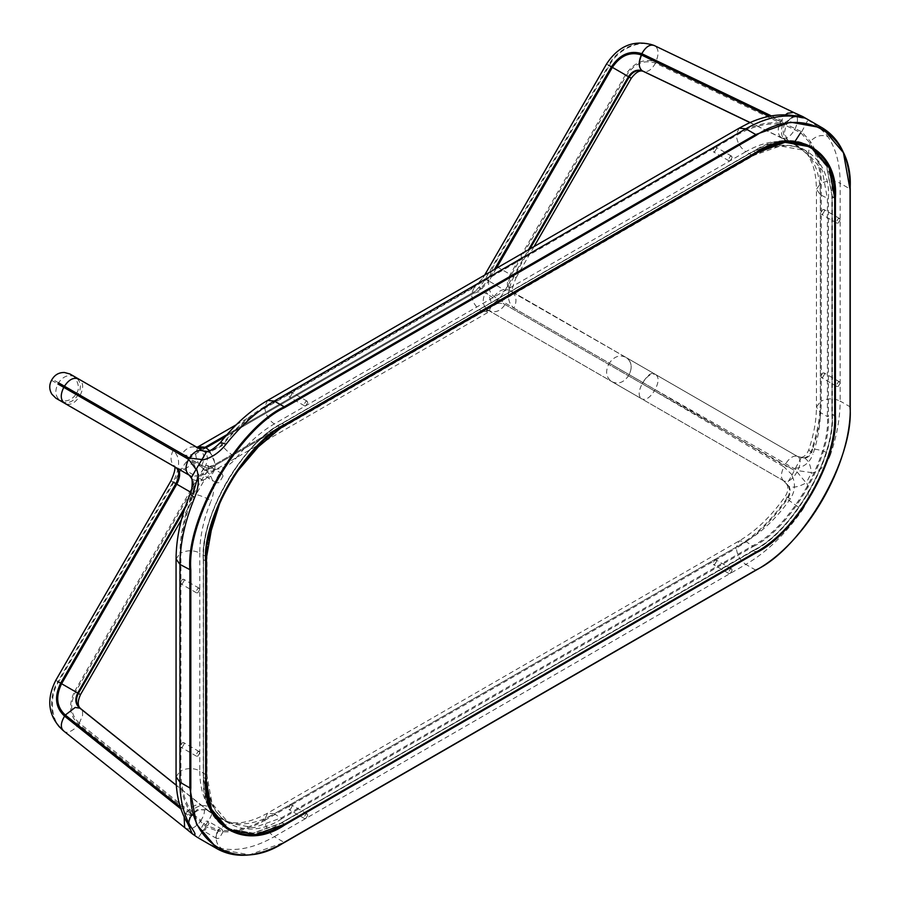 <?xml version="1.0" encoding="UTF-8"?>
<svg xmlns="http://www.w3.org/2000/svg" width="900" height="900" viewBox="0 0 900 900"><rect width="100%" height="100%" fill="white"/><g stroke="black" fill="none" stroke-linecap="round" stroke-linejoin="round"><path stroke-width="0.67" stroke-dasharray="4.5 3.38" d="M307.755 815.164L305.876 818.438L304.537 818.572L303.986 817.346L305.876 814.084L307.204 813.949L307.755 815.164M292.196 806.186L290.306 809.449L288.979 809.584L288.428 808.357L290.306 805.095L291.645 804.96L292.196 806.186M223.076 831.701L219.308 838.238L216.641 838.496L215.539 836.055L219.308 829.519L221.974 829.26L223.076 831.701M208.935 823.534L207.833 821.092L205.155 821.351L201.386 827.887L202.489 830.329L205.155 830.07L208.935 823.534M199.766 752.816L197.888 756.09L196.549 756.225L195.998 754.999L197.888 751.736L199.215 751.601L199.766 752.816M184.208 743.839L182.329 747.101L180.99 747.236L180.439 746.01L182.329 742.748L183.656 742.613L184.208 743.839M732.161 570.139L730.271 573.413L728.944 573.536L728.393 572.321L730.271 569.059L731.61 568.924L732.161 570.139M716.602 561.161L714.712 564.424L713.374 564.559L712.822 563.332L714.712 560.07L716.051 559.935L716.602 561.161M824.591 374.119L822.701 377.381L821.363 377.516L820.811 376.301L822.701 373.027L824.029 372.904L824.591 374.119M840.15 383.108L838.26 386.37L836.933 386.505L836.37 385.279L838.26 382.016L839.599 381.881L840.15 383.108M840.15 219.746L838.26 223.02L836.933 223.155L836.37 221.929L838.26 218.666L839.599 218.531L840.15 219.746M824.591 210.769L822.701 214.031L821.363 214.166L820.811 212.94L822.701 209.678L824.029 209.542L824.591 210.769M199.766 589.466L197.888 592.74L196.549 592.864L195.998 591.649L197.888 588.375L199.215 588.251L199.766 589.466M184.208 580.489L182.329 583.751L180.99 583.886L180.439 582.66L182.329 579.398L183.656 579.262L184.208 580.489M223.076 476.055L219.308 482.591L216.641 482.85L215.539 480.409L219.308 473.873L221.974 473.614L223.076 476.055M208.935 467.887L207.833 465.446L205.155 465.705L201.386 472.241L202.489 474.683L205.155 474.424L208.935 467.887M217.496 849.004L249.469 854.786L284.175 842.4L274.275 836.674C255.105 847.586 237.532 851.535 221.569 848.509C216.214 844.459 214.83 838.62 217.406 830.992L205.942 826.819L200.407 821.396C195.12 827.933 190.215 830.227 185.681 828.293L64.451 731.408C67.804 735.176 78.638 726.154 78.593 724.23L200.407 821.396L200.97 820.395L79.324 723.127L78.593 724.219C69.413 715.837 68.108 704.857 74.655 691.268L58.556 681.975L181.958 468.236C185.771 461.767 190.328 456.964 195.626 453.803L471.589 294.48C476.887 291.51 481.455 291.06 485.257 293.119L654.424 390.791L797.062 471.926C792.63 479.351 788.31 482.389 784.125 481.072L488.025 310.118C482.76 306.101 481.838 300.431 485.257 293.119M63.326 730.71L192.341 833.839M174.713 466.819L175.849 467.483C170.584 463.466 169.661 457.796 173.093 450.484C180.461 456.75 180.461 467.269 173.093 482.051L57.892 681.592L58.556 681.975C48.161 697.601 51.255 723.577 64.451 731.408L63.788 731.025C50.591 723.195 47.498 697.219 57.892 681.592L55.766 680.366M284.175 842.4L755.741 570.139C802.395 548.066 854.269 458.235 850.05 406.789L840.15 401.074C840.105 417.87 836.91 435.634 830.587 454.376C824.355 451.103 818.393 449.325 812.678 449.044C818.37 432.18 821.239 416.183 821.284 401.074L821.284 183.274C821.216 166.174 817.571 152.235 810.349 141.446L801.742 131.782L655.819 61.774C644.006 58.106 633.87 62.483 625.433 74.891L510.233 274.421L516.06 277.785C512.303 287.325 511.099 292.185 512.471 292.376L626.377 357.66L511.178 291.139C507.397 287.933 507.397 282.544 511.178 274.972L626.377 75.442C634.5 63.529 644.209 59.411 655.504 63.09L800.674 132.671L809.651 142.65C816.716 153.304 820.271 167.018 820.339 183.814L820.339 401.614C820.305 416.43 817.515 432.101 811.969 448.639C810.9 454.061 808.11 457.155 803.633 457.92L797.456 456.424L626.377 357.66C631.643 361.676 632.554 367.335 629.134 374.647L642.893 382.522C647.111 375.649 650.768 372.656 653.85 373.511L626.423 357.683C631.654 361.676 632.576 367.312 629.168 374.591M199.125 448.571L75.6 377.257L204.007 451.395L209.205 452.317L222.165 445.702C235.35 429.21 249.581 416.509 264.847 407.599L736.403 135.349C753.188 125.797 768.611 122.242 782.674 124.695L785.97 124.133L784.969 123.244L769.275 116.314M78.604 378.99L198.056 447.964C191.947 445.41 186.581 447.446 181.958 454.061L52.2 379.147M79.335 723.116C70.616 715.151 69.379 704.722 75.6 691.808L199.001 478.069L205.999 470.678L481.961 311.355L488.97 310.657L783.506 480.713L788.209 485.494L786.724 484.076L791.887 475.459C795.735 483.334 795.251 491.074 790.436 498.69L785.126 496.541L786.656 498.701C771.694 520.009 754.954 536.108 736.403 546.998L264.847 819.248C247.849 828.934 232.256 832.444 218.081 829.811L230.085 822.173L232.763 823.185C245.351 825.525 259.189 822.398 274.275 813.803L267.604 813.15L264.847 819.248M529.852 249.007L513.934 276.57C506.565 291.353 506.565 301.871 513.934 308.137C517.354 300.825 516.442 295.166 511.178 291.139L798.075 456.784C800.977 459.248 800.876 463.86 797.749 470.621L655.087 389.632C658.789 382.421 659.081 377.449 655.965 374.738M203.276 559.575C199.766 516.679 243.011 441.776 281.914 423.371L753.469 151.121L782.415 140.794L809.066 145.62L826.582 166.286L832.106 196.526L832.106 414.326C835.616 457.223 792.371 532.125 753.469 550.519L281.914 822.78L252.968 833.107L226.305 828.281L208.8 807.615L203.276 777.375L203.276 559.575L205.639 561.476M798.075 456.784L804.87 458.213C809.066 457.234 811.665 454.185 812.678 449.044L808.762 449.82L812.914 454.241C817.83 439.571 820.305 425.655 820.339 412.504L820.339 194.704L828.36 198.787C831.712 154.013 790.481 130.207 753.379 155.498L780.334 145.98L805.59 150.547L822.184 170.134L827.415 198.787L827.415 416.588C830.745 457.234 789.773 528.199 752.906 545.636L281.351 817.886L253.924 827.685L228.667 823.106L212.074 803.52L206.843 774.877L206.843 557.066C203.513 516.431 244.485 445.455 281.351 428.017L752.906 155.768L745.841 151.684L274.275 423.934C260.73 431.843 248.096 443.115 236.396 457.762C230.4 454.05 225.664 450.034 222.165 445.702L220.455 442.474M190.204 493.92L193.084 493.605C184.444 514.62 180.067 534.589 179.966 553.534L179.966 771.334C180.034 788.119 183.555 801.889 190.541 812.61L188.91 825.502M190.001 475.65L192.949 479.846L193.084 493.605L193.77 493.999C199.192 495.056 204.998 497.261 211.185 500.625C203.659 518.985 199.856 536.445 199.766 552.983C193.489 550.046 187.2 550.046 180.911 552.983C181.001 534.352 185.299 514.688 193.77 493.999L193.354 479.655L190.001 475.65C194.917 477.517 199.62 475.144 204.12 468.506L211.174 475.841L210.881 476.37C214.459 484.166 214.56 492.255 211.185 500.625M176.794 468.022C182.903 470.576 188.269 468.54 192.893 461.914L77.692 395.404L204.12 468.506M209.205 452.317C213.446 455.569 215.314 461.284 214.819 469.451L204.727 467.483L80.134 395.269C83.745 388.001 83.475 382.714 79.312 379.406L75.6 377.257C80.865 381.274 81.788 386.944 78.356 394.256L201.769 465.502C205.571 467.561 210.127 467.111 215.438 464.141L491.389 304.819C496.699 301.657 501.255 296.854 505.069 290.385L528.514 249.773M214.627 469.957L211.174 475.841M771.401 115.909L785.812 122.186C787.489 122.962 786.668 123.401 783.349 123.514C769.095 120.971 753.446 124.56 736.403 134.257L264.847 406.519C249.322 415.575 234.866 428.501 221.479 445.309L209.183 451.879L203.4 451.035M209.183 451.879L206.854 451.327M192.949 479.846L191.284 478.046M204.727 467.483C208.451 460.136 208.215 454.77 204.007 451.395M193.354 479.655C198.214 481.759 204.03 480.634 210.814 476.257M214.819 469.451L214.942 469.451C223.583 468.675 230.726 464.782 236.396 457.762M61.594 401.512C67.703 404.066 73.069 402.03 77.692 395.404L75.791 394.301L76.455 393.154L80.134 395.269L79.459 396.428C74.97 403.189 70.256 405.596 65.306 403.661M201.769 465.502C205.189 458.19 204.266 452.52 199.001 448.504L198.18 448.031M795.352 140.895L792.81 143.528L750.038 122.591M793.609 112.433L654.424 45.608L794.801 113.164C798.21 116.359 798.322 121.545 795.15 128.722L794.509 129.836C790.279 137.014 785.947 139.635 781.515 137.7L792.799 143.528C800.977 148.736 806.051 152.741 808.009 155.531L810.349 141.446C815.895 135.709 821.779 134.168 827.989 136.8C836.021 148.792 840.071 164.284 840.15 183.274C833.861 180.326 827.572 180.326 821.284 183.274M750.139 122.546L792.641 143.37M780.941 137.317C777.476 134.156 777.341 128.947 780.525 121.714L785.486 114.817M789.176 141.075L788.962 140.951C792.664 142.886 791.977 143.314 786.904 142.222C774.416 140.051 760.736 143.201 745.841 151.684C740.149 147.713 737.01 142.267 736.403 135.349M784.969 123.244C781.616 130.68 782.933 136.575 788.918 140.929L789.525 141.289C788.479 141.705 786.746 138.892 784.35 132.84L786.634 122.974L785.812 122.186L794.036 115.639M794.801 113.164L807.919 120.015L802.935 116.674M801.742 131.782L807.919 120.015M802.597 116.494L800.707 115.706M788.209 485.494C790.335 489.949 789.806 494.359 786.656 498.701L802.418 509.985C785.587 534.004 766.732 552.15 745.841 564.424C740.149 560.452 737.01 555.007 736.403 548.089C755.212 537.041 772.178 520.706 787.331 499.095C790.335 495.011 790.942 490.815 789.165 486.495C793.62 487.98 799.268 486.765 806.107 482.85L806.602 482.276C809.887 491.254 808.492 500.49 802.418 509.985M830.587 454.376C826.661 464.873 820.181 471.173 811.17 473.299L806.602 482.276M792.754 143.46L792.832 143.516C801.36 148.657 807.367 153.54 810.855 158.164L808.02 155.542C813.409 163.328 816.21 174.566 816.435 189.259L820.339 183.814M795.42 115.886L783.349 123.514L782.674 124.695C780.143 132.334 781.549 138.172 786.904 142.222M811.17 473.299L811.327 472.601L797.749 470.621M804.87 458.213C808.616 460.744 810.765 465.536 811.327 472.601M791.831 475.335L795.533 468.281C803.97 467.291 809.764 462.611 812.914 454.241M789.165 486.495L783.506 480.713C780.592 478.238 780.727 473.603 783.889 466.808L642.195 383.726C638.494 390.949 638.201 395.91 641.317 398.621L612.371 381.915C618.48 384.457 623.846 382.421 628.47 375.806L505.069 304.56C501.255 302.49 496.699 302.951 491.389 305.91L215.438 465.233C210.127 468.394 205.571 473.209 201.769 479.666L184.343 509.85M797.062 471.926L806.107 482.85M642.893 382.522L784.429 465.739L795.274 468.821M792.191 474.896L783.889 466.808M803.633 457.92L797.456 456.424C793.215 455.108 788.873 458.213 784.429 465.739M801.36 457.358L795.409 468.293M625.433 357.109C619.324 354.566 613.957 356.591 609.334 363.218L655.087 389.632L654.424 390.791C650.048 397.62 645.885 400.354 641.959 398.993L611.426 381.364C606.161 377.348 605.239 371.678 608.659 364.376L609.334 363.218L494.134 296.707C486.754 290.441 486.754 279.911 494.134 265.129L609.334 65.599C617.67 48.78 641.711 38.475 655.087 45.99C658.789 49.027 659.025 54.292 655.819 61.774M491.389 305.91L488.632 312.019L212.67 471.341L205.065 470.137L481.016 310.815L488.632 312.019L490.68 311.164L488.025 310.118L481.016 310.815C475.335 306.832 472.185 301.387 471.589 294.48M208.237 540.18L206.843 557.066L206.843 775.418L199.766 770.794C199.822 785.43 202.882 797.456 208.946 806.85C202.725 804.206 196.83 805.725 191.239 811.418C184.41 800.831 180.968 787.286 180.911 770.794L180.911 552.983M79.324 723.127L82.586 715.455L82.53 711.697L80.134 708.232M755.741 570.139L745.841 564.424L274.275 836.674C268.594 832.702 265.444 827.258 264.847 820.339C247.59 830.16 231.784 833.715 217.406 830.992L218.081 829.811L205.751 825.165L200.97 820.395C205.099 813.87 205.526 809.066 202.252 805.995L176.355 785.227L211.523 813.206L228.667 823.106C214.571 814.534 207.371 798.548 207.045 775.148L207.045 557.347C205.999 511.942 241.841 449.843 281.689 428.051L753.244 155.801C773.663 144.382 791.111 142.639 805.59 150.547L789.019 140.985M180.281 806.962L186.885 812.239C192.218 805.748 197.123 803.52 201.611 805.556L176.366 785.351M184.129 816.964L186.885 812.239L190.069 815.738L197.347 809.572L206.224 809.764L208.361 811.046L201.611 805.556M207.911 810.72L207.99 810.765C211.725 812.644 212.04 811.339 208.946 806.85M190.069 815.738L191.745 815.659L191.239 811.418L190.541 812.61L191.07 816.817L189.776 817.02L180.911 808.931M208.361 811.046L211.523 813.206M205.751 825.165C210.083 818.415 212.085 814.466 211.759 813.341L202.579 806.231M205.942 826.819L198.191 837.821L185.681 828.293M221.569 848.509C214.808 846.799 206.91 843.176 197.865 837.675L198.191 837.821M189.776 817.02L187.83 823.826M211.928 813.442C220.376 818.55 227.317 821.801 232.763 823.185M655.504 63.09C651.465 70.099 647.258 72.788 642.859 71.156M307.755 402.435L305.876 405.697L304.537 405.832L303.986 404.606L305.876 401.344L307.204 401.209L307.755 402.435M292.196 393.446L290.306 396.709L288.979 396.844L288.428 395.629L290.306 392.355L291.645 392.22L292.196 393.446M732.161 157.399L730.271 160.672L728.944 160.808L728.393 159.581L730.271 156.319L731.61 156.184L732.161 157.399M716.602 148.421L714.712 151.684L713.374 151.819L712.822 150.593L714.712 147.33L716.051 147.195L716.602 148.421M752.906 155.768L281.351 428.017L262.856 441.517M190.822 492.3L192.893 493.493L193.32 492.739M198.551 474.559L192.893 461.914M209.576 450.686L215.438 464.141M181.44 519.75L203.884 480.892L212.67 471.341L215.438 465.233M195.626 453.803C196.234 460.71 199.373 466.155 205.065 470.137L198.056 477.529L203.884 480.892M74.655 691.268L198.056 477.529L181.958 468.236M170.966 480.836L173.093 482.051M51.525 380.295L173.093 450.484M74.655 376.706C68.546 374.164 63.18 376.2 58.556 382.815L57.892 383.974C54.461 391.286 55.384 396.945 60.649 400.973M198.394 446.603L195.626 452.711C190.328 455.67 185.771 456.131 181.958 454.061M76.455 393.154C82.159 386.572 73.789 374.625 71.572 374.929L196.92 447.3M513.934 308.137L629.134 374.647L628.47 375.806L642.195 383.726L642.859 382.579C647.258 375.817 651.398 373.084 655.301 374.355L653.85 373.511M629.134 77.029L626.377 75.442M496.316 268.369L488.97 281.093L505.069 290.385M225.146 436.759L481.961 288.484L481.016 287.944L488.025 280.553L488.97 281.093L481.961 288.484C487.654 292.466 490.793 297.911 491.389 304.819M227.025 434.588L481.016 287.944L474.356 287.28L483.142 277.729L488.025 280.553L494.426 269.449M488.97 310.657L488.025 310.118L488.97 310.657C495.079 313.211 500.445 311.175 505.069 304.56M494.134 296.707C498.757 290.081 504.124 288.045 510.233 290.599C506.452 287.392 506.452 281.993 510.233 274.421L494.134 265.129M625.433 74.891L608.659 65.216L485.257 278.955C481.455 285.412 476.887 290.228 471.589 293.389L195.626 452.711M236.295 424.721L474.356 287.28L471.589 293.389M654.424 45.608C641.048 38.093 617.006 48.398 608.659 65.216L606.544 63.99M185.535 506.228L192.893 493.493M78.356 693.405L75.6 691.808M78.356 394.256L77.692 395.404M233.719 475.684L221.333 498.094M203.276 777.375L205.639 778.736L205.639 560.936C202.118 518.04 245.362 443.137 284.265 424.733L284.738 424.463M281.914 423.371L284.265 424.733L756.304 152.213M281.351 428.017L274.275 423.934C268.594 419.963 265.444 414.517 264.847 407.599M267.604 400.41L264.847 406.519M739.17 128.16L736.403 134.257M176.062 558.979L179.966 553.534M206.843 557.066L199.766 552.983L199.766 770.794C193.489 767.857 187.2 767.857 180.911 770.794M810.855 158.164C817.121 167.614 820.283 179.797 820.339 194.704L816.435 189.259L816.435 407.059L820.339 412.504L827.415 416.588L828.36 416.588L828.36 198.787M790.436 498.69C777.161 517.59 762.3 531.877 745.841 541.553L274.275 813.803L281.824 818.707L753.379 546.457L745.841 541.553L739.17 540.9L736.403 546.998M753.379 546.457C790.481 528.908 831.712 457.493 828.36 416.588M801.146 457.38C804.274 456.998 806.816 454.478 808.762 449.82C813.87 434.509 816.424 420.266 816.435 407.059L820.339 401.614M850.05 406.789L850.05 188.989L840.15 183.274L840.15 401.074C833.861 398.137 827.572 398.137 821.284 401.074M832.106 414.326L835.403 415.688M809.066 145.62L811.429 146.981L828.934 167.648L834.457 197.888L834.457 415.688C837.979 458.584 794.734 533.486 755.831 551.88L756.304 552.701M753.469 550.519L755.831 551.88L284.265 824.141L284.738 824.951M832.106 196.526L835.403 197.888M753.469 151.121L755.831 152.482M807.784 119.891C816.919 125.426 823.658 131.062 827.989 136.8M783.506 480.713L786.78 484.189M281.824 818.707C244.721 843.998 203.49 820.192 206.843 775.418L206.843 774.877M176.062 776.779L179.966 771.334M281.914 822.78L284.265 824.141L255.33 834.469L228.667 829.643L226.305 828.281M264.847 820.339L736.403 548.089M831.87 414.461L832.342 414.461C835.852 457.358 792.607 532.26 753.705 550.665L753.469 550.249C792.259 531.9 835.369 457.234 831.87 414.461L831.87 196.661C835.369 149.85 792.259 124.954 753.469 151.391L281.914 423.652C243.124 441.99 200.014 516.668 203.513 559.44L203.513 777.24C200.014 824.051 243.124 848.947 281.914 822.499L753.469 550.249M284.738 824.141L282.15 822.915L253.204 833.242L226.541 828.416L209.036 807.75L203.513 777.51L203.513 559.71C200.002 516.814 243.248 441.911 282.15 423.517L753.705 151.256L782.651 140.929L809.303 145.755L826.819 166.421L832.342 196.661L832.342 414.461L834.694 415.822C838.215 458.719 794.97 533.621 756.067 552.026L753.705 550.665L281.914 822.499M203.513 777.51L205.875 778.871M203.513 559.71L205.875 561.071M282.15 423.517L284.501 424.879M753.705 151.256L756.067 152.618M834.694 198.292L831.87 196.661M250.639 453.274L228.904 483.57L213.536 517.545M304.537 818.572L288.979 809.584M307.204 813.949L291.645 804.96M216.641 838.496L202.489 830.329M221.974 829.26L207.833 821.092M196.549 756.225L180.99 747.236M199.215 751.601L183.656 742.613M728.944 573.536L713.374 564.559M731.61 568.924L716.051 559.935M836.933 386.505L821.363 377.516M839.599 381.881L824.029 372.904M836.933 223.155L821.363 214.166M839.599 218.531L824.029 209.542M196.549 592.864L180.99 583.886M199.215 588.251L183.656 579.262M216.641 482.85L202.489 474.683M221.974 473.614L207.833 465.446M199.001 448.504L198.056 447.964M516.06 277.785L534.082 246.555M488.025 310.118L611.426 381.364M483.142 277.729L484.661 275.096M57.578 399.195L59.276 400.016C65.261 402.03 70.369 400.702 74.61 396.011L75.791 394.301M786.724 484.065C788.636 487.744 788.096 491.906 785.126 496.541C771.131 516.386 755.82 531.169 739.17 540.9L267.604 813.15C252.653 821.363 240.143 824.366 230.096 822.173M797.096 116.415L793.08 117.337L789.57 119.464L786.634 122.974M206.224 809.764L198.743 809.91L193.725 813.06M190.204 827.606C189.506 828.518 188.662 819.742 191.07 816.817L191.745 815.659M212.76 813.926C222.154 819.248 227.936 822.004 230.085 822.173M749.992 122.614L782.066 138.015M304.537 405.832L288.979 396.844M307.204 401.209L291.645 392.22M728.944 160.808L713.374 151.819M731.61 156.184L716.051 147.195M809.303 145.755C793.721 137.295 775.136 139.129 753.536 151.245L281.981 423.495C239.974 446.501 202.343 511.695 203.411 559.575L203.411 777.375C203.726 802.136 211.433 819.158 226.541 828.416"/><path stroke-width="1.35" d="M176.366 785.351L79.459 707.85C75.33 704.081 74.745 699.131 77.692 693.023L78.356 693.405C75.409 699.525 76.005 704.464 80.134 708.232L176.355 785.25L80.134 708.232L75.195 707.456L65.329 715.039L180.281 806.962M180.911 808.931L64.586 716.141C60.547 722.992 60.277 727.942 63.788 731.025M184.871 827.752L63.394 730.766C48.307 716.985 45.765 700.189 55.766 680.366L170.966 480.836C174.51 472.973 175.703 468.113 174.555 466.245M57.578 399.195L190.001 475.65L60.649 400.973L189.382 475.29L191.194 477.832L196.076 469.406L188.606 459.326C184.95 466.627 185.209 471.949 189.382 475.29M769.275 116.314L641.351 54.934C630.09 51.367 620.438 55.508 612.371 67.354L496.316 268.369M57.892 681.592L60.649 683.179C54.101 696.769 55.406 707.76 64.586 716.141L65.329 715.039C56.61 707.074 55.373 696.634 61.594 683.73L77.692 693.023L185.535 506.228M220.455 442.474L226.091 444.173C240.964 425.498 257.029 411.131 274.275 401.074L745.841 128.812L739.17 128.16L267.604 400.41C250.481 410.423 234.765 424.44 220.455 442.474C214.121 448.695 209.576 451.642 206.82 451.327L196.076 469.406M194.546 497.835L190.204 493.931C180.9 516.409 176.186 538.087 176.062 558.979L179.966 564.424C180.079 543.375 184.939 521.179 194.546 497.835C198.833 487.384 199.496 477.731 196.549 468.855M189.349 458.066C193.849 451.507 198.529 449.168 203.4 451.035L78.604 378.99C73.665 377.055 68.951 379.463 64.451 386.224L189.349 458.066L201.893 459.517M188.606 459.326L63.788 387.371C60.176 394.65 60.446 399.938 64.597 403.245M800.674 132.671L795.352 140.895M750.038 122.591L642.859 71.156C637.526 69.457 632.959 71.426 629.134 77.029L529.852 249.007M641.599 55.046C638.359 62.449 638.561 67.691 642.195 70.763L750.139 122.546M528.514 249.773L628.47 76.646C632.284 71.044 636.863 69.075 642.195 70.763L749.992 122.614M800.707 115.706L794.092 112.703M785.486 114.817L787.534 113.265L793.609 112.433L802.935 116.674L822.431 127.924L790.459 122.141L755.741 134.539L756.214 135.349C802.643 103.703 854.246 133.493 850.05 189.529L843.424 152.719L822.431 127.924C840.611 139.095 849.893 159.536 850.241 189.259L850.241 407.059C851.524 464.479 806.434 542.576 756.067 570.173L284.512 842.423C258.604 856.98 236.261 859.174 217.496 849.004L196.493 824.209L189.866 787.939L190.811 787.939L190.811 570.139L179.966 564.424L179.966 782.224L176.062 776.779C175.995 795.78 180.259 811.991 188.854 825.413L191.722 828.09C183.96 816.165 180.034 800.876 179.966 782.224L189.866 787.939L189.866 570.139C185.648 518.692 237.521 428.861 284.175 406.789L274.275 401.074L267.604 400.41M794.036 115.639L801.686 116.066M190.811 570.139C186.615 518.951 238.219 429.559 284.648 407.599L284.175 406.789L755.741 134.539L745.841 128.812C764.764 118.035 782.156 114.052 797.996 116.876L795.262 115.853L798.592 116.426L797.096 116.415M197.865 837.675L192.938 834.311C196.054 835.785 195.649 833.715 191.722 828.09M192.15 833.692L192.938 834.311M192.184 833.715L184.624 827.572L184.129 816.964M187.83 823.826L192.341 833.839M494.426 269.449L611.426 66.814C619.864 54.394 630 50.017 641.812 53.685C645.817 46.665 650.025 43.965 654.424 45.608L793.609 112.433M484.661 275.096L606.544 63.99C618.716 45.416 634.534 39.218 653.996 45.394L654.12 45.45M284.648 407.599L756.214 135.349M190.822 492.3L176.794 484.2C180.574 476.629 180.574 471.229 176.794 468.022L176.951 468.113M193.32 492.739L198.551 474.559M61.594 683.73L176.794 484.2L175.849 483.649C179.629 476.077 179.629 470.689 175.849 467.483L55.924 398.228L51.885 394.211C49.163 389.644 49.05 384.998 51.525 380.295L52.2 379.147C55.024 374.647 59.096 372.42 64.418 372.488L69.919 373.984L78.604 378.99M225.146 436.759L205.999 447.806L209.576 450.686M198.056 447.964L205.065 447.266L205.999 447.806L199.001 448.504M60.649 683.179L175.849 483.649L173.093 482.051M227.025 434.588L205.065 447.266L198.394 446.603L196.346 447.457M612.371 67.354L631.26 78.255C635.918 72.169 639.923 69.874 643.286 71.37M641.812 53.685L771.401 115.909M608.659 65.216L611.426 66.814M184.343 509.85L78.356 693.405L80.483 694.631L181.44 519.75M262.856 441.517L233.719 475.684M221.333 498.094L208.237 540.18M284.738 424.463C245.599 442.98 202.095 518.332 205.639 561.476L205.639 779.288C202.095 826.515 245.599 851.636 284.738 824.951L756.304 552.701C795.431 534.195 838.935 458.843 835.403 415.688L835.403 197.888C838.935 150.649 795.431 125.539 756.304 152.213L284.738 424.463M201.645 460.181C210.915 458.336 219.06 452.993 226.091 444.173M58.556 382.815L64.451 386.224L63.788 387.371L57.892 383.974M850.05 188.989L850.05 407.34C854.246 458.527 802.643 547.909 756.214 569.869L284.648 842.119C238.219 873.776 186.615 843.975 190.811 787.939M834.457 415.688L835.403 415.688M755.831 551.88L756.304 552.701M756.304 152.213L785.014 142.121L811.429 146.981C796.14 138.623 777.712 140.468 756.158 152.516L284.602 424.766C242.561 447.772 204.727 513.293 205.83 561.206L205.83 779.006C206.179 803.7 213.784 820.586 228.667 829.643L211.252 809.201L205.639 779.288M834.457 197.888L835.403 197.888M797.996 116.876C804.386 118.282 806.04 118.215 802.935 116.674M284.265 824.141L284.738 824.951M642.195 70.763C638.55 67.68 638.258 62.404 641.351 54.934M213.536 517.545L205.875 561.071L205.83 778.849M226.541 828.416L228.904 829.778L211.388 809.111L205.875 778.871L205.83 561.049M834.694 415.822L834.694 198.023L829.17 167.782L811.665 147.116C826.774 156.386 834.491 173.396 834.795 198.157L834.795 415.957C835.864 463.838 798.232 529.031 756.225 552.038L284.67 824.288C263.07 836.404 244.485 838.238 228.904 829.778L255.555 834.604L284.501 824.276L756.067 552.026M809.303 145.755L811.665 147.116L785.002 142.29L756.304 153.034C795.082 126.585 838.204 151.481 834.694 198.292L834.694 416.093C838.204 458.865 795.082 533.543 756.304 551.88L284.738 824.141C245.947 850.579 202.838 825.683 206.347 778.871M756.023 152.595L284.738 425.284L756.304 153.034M206.347 561.071C202.838 518.31 245.947 443.632 284.738 425.284M284.468 424.845L250.639 453.274M534.082 246.555L631.26 78.255M198.394 446.603L236.295 424.721M203.4 451.035L206.64 451.35M191.261 478.012C193.162 478.991 191.857 492.548 190.204 493.92M795.262 115.853C779.861 113.209 763.92 115.853 747.439 123.795L739.17 128.16M198.754 838.181L217.496 849.004M80.528 708.502C77.501 705.971 77.479 701.359 80.483 694.631M193.725 813.06L191.745 815.659M189.833 826.627L188.843 825.401M176.062 776.779L176.062 558.979"/></g></svg>
